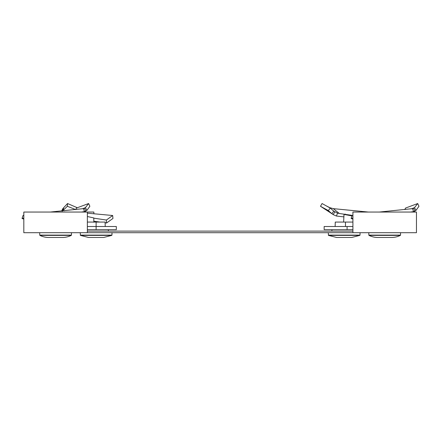 <?xml version="1.0" encoding="UTF-8"?>
<svg xmlns="http://www.w3.org/2000/svg" width="441" height="441" viewBox="0 0 441 441"><rect width="100%" height="100%" fill="white"/><g stroke="black" fill="none" stroke-linecap="round" stroke-linejoin="round"><path stroke-width="0.66" d="M352.91 232.705L416.453 232.705L416.453 212.049L352.91 212.049L352.91 232.705L23.82 232.705L23.82 212.049L87.362 212.049L87.362 232.705M87.362 212.049L93.861 212.049L93.861 213.758M99.936 222.06L93.861 221.211L93.861 222.06M352.91 231.117L87.362 231.117M83.454 212.049L84.485 211.619L81.392 212.049M23.82 218.041L22.05 218.482L23.82 219.144M22.05 218.482L23.02 215.506L23.82 215.274M50.291 212.049L83.443 208.643L84.485 211.619L86.899 210.396L85.433 207.645L84.281 208.406M83.443 208.643L84.534 208.29L85.813 211.195L83.796 212.049M82.296 208.819L85.433 207.645L88.613 203.533L89.859 206.283L86.899 210.396M88.613 203.533L76.376 208.097L75.802 209.635L67.363 206.283L63.129 210.396L63.73 207.645L62.831 208.643L62.027 210.996M71.26 235.384L39.922 235.384A19.856 19.856 0 0 0 48.014 237.467L63.168 237.467A19.856 19.856 0 0 0 71.26 235.384A0.32 0.32 0 0 0 71.436 235.108L71.475 232.705M39.922 235.384A0.32 0.32 0 0 1 39.745 235.108L39.707 232.705M54.612 237.467L50.924 237.467M60.257 237.467L56.569 237.467M93.768 218.146L106.386 220.048L112.659 215.506L112.951 218.482L106.535 223.008L105.118 222.793M106.386 220.048L106.535 223.008M112.659 215.506L87.362 213.163M61.591 211.035L62.831 208.643M64.392 210.776L63.129 210.396L62.435 211.195M87.362 226.509L116.33 226.509L116.33 229.684L87.362 229.684M87.362 216.525L93.751 217.915L93.861 222.209M63.73 207.645L67.545 203.533L67.363 206.283M67.545 203.533L77.318 207.744M105.228 226.509L105.096 222.06L96.11 222.06L96.11 229.684M80.444 235.384L88.531 237.467L103.685 237.467L111.777 235.384L80.444 235.384L80.223 232.705M100.101 237.467L92.119 237.467M96.11 222.06L87.362 222.06M412.539 212.049L413.575 211.619L410.483 212.049M352.91 218.041L351.141 218.482L352.91 219.144M351.141 218.482L352.111 215.506L352.91 215.274M379.381 212.049L412.533 208.643L413.575 211.619L415.99 210.396L414.523 207.645L413.371 208.406M412.533 208.643L413.625 208.29L414.904 211.195L412.881 212.049M411.387 208.819L414.523 207.645L417.704 203.533L418.95 206.283L415.99 210.396M417.704 203.533L405.466 208.097L404.888 209.635M400.351 235.384L369.012 235.384A19.856 19.856 0 0 0 377.105 237.467L392.258 237.467A19.856 19.856 0 0 0 400.351 235.384A0.32 0.32 0 0 0 400.522 235.108L400.566 232.705M369.012 235.384A0.32 0.32 0 0 1 368.836 235.108L368.792 232.705M383.703 237.467L380.015 237.467M389.342 237.467L385.655 237.467M343.66 216.862L336.439 216.035L333.12 214.591L331.439 213.383M368.367 212.049L333.297 208.643L339.333 213.505L337.525 213.119L333.798 211.178L331.814 213.659L320.486 206.283L328.33 210.578L331.814 213.659M352.431 215.406L339.333 213.505M351.973 215.925L344.013 214.42L345.275 214.1M330.171 208.047L329.747 207.645L333.297 208.643M352.91 229.684L324.152 229.684L324.152 226.509L347.089 226.509L347.089 229.684M344.013 214.42L343.616 222.06M334.107 211.415L330.259 208.097L328.33 210.578M329.747 207.645L326.219 205.842M330.259 208.097L322.073 203.533L320.486 206.283M347.089 226.509L352.91 226.509M328.49 235.384L336.582 237.467L351.736 237.467L359.828 235.384L328.49 235.384L328.275 232.705M348.484 237.467L340.59 237.467M335.138 226.509L335.27 222.06L345.463 222.06L345.479 226.509M352.91 222.06L345.463 222.06M71.436 235.108L39.745 235.108M62.501 210.952L63.25 208.29M111.777 235.384L111.953 235.108L80.268 235.108M400.522 235.108L368.836 235.108M337.525 213.119L336.439 216.035M334.851 211.928L333.12 214.591M359.828 235.384L360.005 235.108L328.319 235.108M111.953 235.108L111.997 232.705M108.354 229.684L108.381 231.117M360.005 235.108L360.043 232.705M331.913 229.684L331.891 231.117"/></g></svg>
